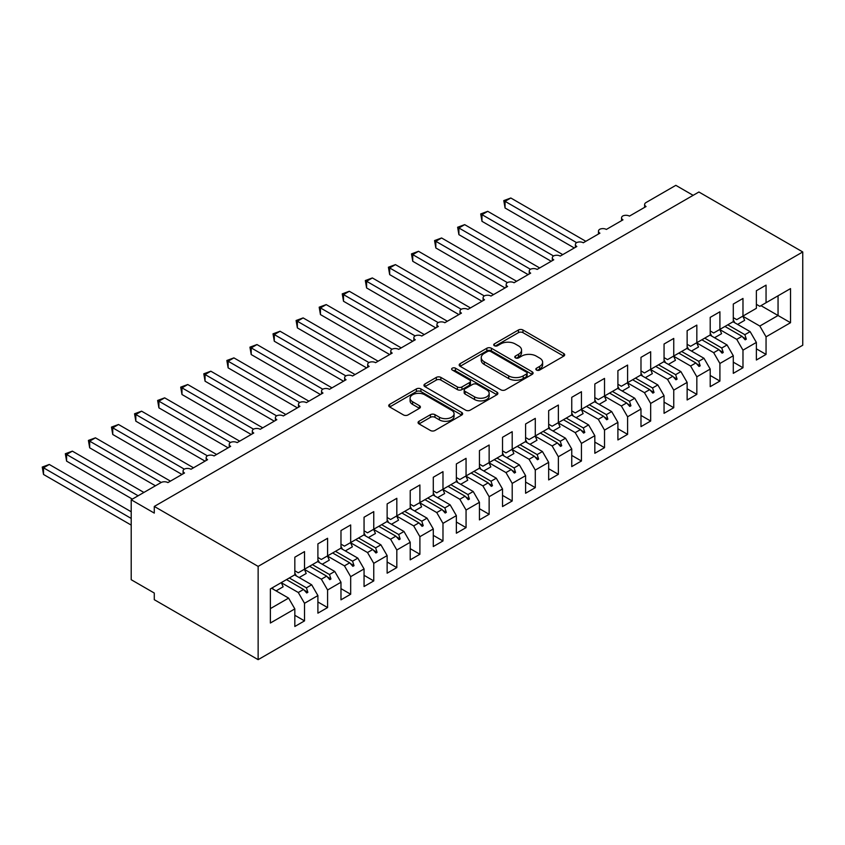 <?xml version="1.0" encoding="UTF-8"?>
<svg xmlns="http://www.w3.org/2000/svg" width="845" height="845" viewBox="0 0 845 845"><rect width="100%" height="100%" fill="white"/><g stroke="black" fill="none" stroke-linecap="round" stroke-linejoin="round"><path stroke-width="1.27" d="M536.512 370.047A2.239 1.299 0 0 0 539.68 370.047L563.742 356.146A3.2 1.848 0 0 0 564.682 354.837A3.2 1.848 0 0 0 563.742 353.537L522.971 329.994A3.2 1.848 0 0 0 518.439 329.994L494.378 343.883A2.239 1.299 0 0 0 493.723 344.802A2.239 1.299 0 0 0 494.378 345.721A2.239 1.299 0 0 0 497.547 345.721L500.662 343.926A10.256 5.915 0 0 1 515.154 343.926L518.555 345.88A10.256 5.915 0 0 1 521.555 350.062A10.256 5.915 0 0 1 518.555 354.256L515.439 356.051A2.239 1.299 0 0 0 514.785 356.97A2.239 1.299 0 0 0 515.439 357.879A2.239 1.299 0 0 0 518.608 357.879L521.724 356.083A10.256 5.915 0 0 1 536.226 356.083L539.617 358.048A10.256 5.915 0 0 1 542.627 362.23A10.256 5.915 0 0 1 539.617 366.413L536.512 368.209A2.239 1.299 0 0 0 535.846 369.128A2.239 1.299 0 0 0 536.512 370.047L536.512 368.209M419.004 421.275A3.2 1.848 0 0 0 418.064 422.584A3.2 1.848 0 0 0 419.004 423.894L430.443 430.496A3.2 1.848 0 0 0 434.974 430.496L461.697 415.064A3.2 1.848 0 0 0 462.637 413.754A3.2 1.848 0 0 0 461.697 412.445L420.926 388.911A3.2 1.848 0 0 0 416.395 388.911L389.672 404.343A3.2 1.848 0 0 0 388.732 405.653A3.2 1.848 0 0 0 389.672 406.952L403.487 414.937A3.2 1.848 0 0 0 408.019 414.937L419.458 408.325A3.2 1.848 0 0 0 420.398 407.026A3.2 1.848 0 0 0 419.458 405.716L412.603 401.755A8.566 4.943 0 0 1 410.089 398.259A8.566 4.943 0 0 1 415.381 393.685A8.566 4.943 0 0 1 424.718 394.763L451.568 410.258A8.566 4.943 0 0 1 454.071 413.754A8.566 4.943 0 0 1 448.779 418.328A8.566 4.943 0 0 1 439.442 417.25L434.974 414.673A3.2 1.848 0 0 0 430.443 414.673L419.004 421.275L419.004 423.894M802.75 251.958L258.137 566.393L258.137 659.66L802.75 345.225L802.75 251.958L698.899 192.005L154.286 506.44L154.286 513.095L131.207 499.775L160.983 482.59A4.89 2.831 180 0 1 167.901 482.59L184.516 472.999A4.89 2.831 0 0 1 183.08 470.992A4.89 2.831 0 0 1 184.294 469.133A4.89 2.831 180 0 1 190.981 469.26L207.595 459.669A4.89 2.831 0 0 1 206.159 457.673A4.89 2.831 0 0 1 207.374 455.814A4.89 2.831 180 0 1 214.06 455.941L230.674 446.35A4.89 2.831 0 0 1 229.238 444.354A4.89 2.831 0 0 1 230.453 442.484A4.89 2.831 180 0 1 237.139 442.622L253.753 433.02A4.89 2.831 0 0 1 252.317 431.024A4.89 2.831 0 0 1 253.521 429.165A4.89 2.831 180 0 1 260.207 429.292L276.822 419.701A4.89 2.831 0 0 1 275.396 417.705A4.89 2.831 0 0 1 276.6 415.846A4.89 2.831 180 0 1 283.286 415.972L299.901 406.382A4.89 2.831 0 0 1 298.465 404.375A4.89 2.831 0 0 1 299.679 402.516A4.89 2.831 180 0 1 306.365 402.642L322.98 393.052A4.89 2.831 0 0 1 321.544 391.055A4.89 2.831 0 0 1 322.758 389.196A4.89 2.831 180 0 1 329.444 389.323L346.059 379.732A4.89 2.831 0 0 1 344.623 377.736A4.89 2.831 0 0 1 345.837 375.877A4.89 2.831 180 0 1 352.523 376.004L369.138 366.413A4.89 2.831 0 0 1 367.702 364.406A4.89 2.831 0 0 1 368.906 362.547A4.89 2.831 180 0 1 375.592 362.674L392.207 353.083A4.89 2.831 0 0 1 390.781 351.087A4.89 2.831 0 0 1 391.985 349.228A4.89 2.831 180 0 1 398.671 349.355L415.286 339.764A4.89 2.831 0 0 1 413.849 337.768A4.89 2.831 0 0 1 415.064 335.898A4.89 2.831 180 0 1 421.75 336.035L438.365 326.434A4.89 2.831 0 0 1 436.928 324.438A4.89 2.831 0 0 1 438.143 322.579A4.89 2.831 180 0 1 444.829 322.705L461.444 313.115A4.89 2.831 0 0 1 460.007 311.118A4.89 2.831 0 0 1 461.222 309.259A4.89 2.831 180 0 1 467.908 309.386L484.523 299.795A4.89 2.831 0 0 1 483.087 297.789A4.89 2.831 0 0 1 484.291 295.93A4.89 2.831 180 0 1 490.977 296.056L507.591 286.466A4.89 2.831 0 0 1 506.166 284.469A4.89 2.831 0 0 1 507.37 282.61A4.89 2.831 180 0 1 514.056 282.737L530.671 273.146A4.89 2.831 0 0 1 529.234 271.15A4.89 2.831 0 0 1 530.449 269.28A4.89 2.831 180 0 1 537.135 269.418L553.75 259.816A4.89 2.831 0 0 1 552.313 257.82A4.89 2.831 0 0 1 553.528 255.961A4.89 2.831 180 0 1 560.214 256.088L576.829 246.497A4.89 2.831 0 0 1 575.392 244.501A4.89 2.831 0 0 1 576.607 242.642A4.89 2.831 180 0 1 583.293 242.768L599.908 233.178A4.89 2.831 0 0 1 598.471 231.171A4.89 2.831 0 0 1 599.675 229.312A4.89 2.831 180 0 1 606.361 229.439L622.976 219.848A4.89 2.831 0 0 1 621.55 217.852A4.89 2.831 0 0 1 622.754 215.993A4.89 2.831 180 0 1 629.44 216.119L646.055 206.529A4.89 2.831 0 0 1 644.619 204.532A4.89 2.831 0 0 1 646.055 202.536L675.831 185.34L693.132 195.332M258.137 566.393L154.286 506.44M500.884 389.82A3.2 1.848 0 0 0 505.416 389.82L532.149 374.388A3.2 1.848 0 0 0 533.089 373.089A3.2 1.848 0 0 0 532.149 371.779L491.378 348.235A3.2 1.848 0 0 0 486.847 348.235L460.113 363.667A3.2 1.848 0 0 0 459.173 364.977A3.2 1.848 0 0 0 460.113 366.286L500.884 389.82M453.195 370.532A2.239 1.299 0 0 1 455.466 370.849L455.466 368.177L496.923 392.112A3.2 1.848 0 0 1 497.863 393.421A3.2 1.848 0 0 1 496.923 394.731L470.19 410.163A3.2 1.848 0 0 1 465.669 410.163L424.887 386.619L424.887 384A3.2 1.848 0 0 0 423.958 385.309A3.2 1.848 0 0 0 424.887 386.619M424.887 384L436.326 377.398A3.2 1.848 0 0 1 440.858 377.398L457.398 386.947A3.2 1.848 0 0 0 461.93 386.947L469.514 382.563A3.2 1.848 0 0 0 470.454 381.253A3.2 1.848 0 0 0 469.514 379.954L452.297 370.015A2.239 1.299 0 0 1 451.642 369.096A2.239 1.299 0 0 1 453.026 367.902A2.239 1.299 0 0 1 455.466 368.177M294.831 570.787L298.285 572.783L304.517 569.192L304.517 551.605L294.831 557.204L294.831 574.79L270.368 588.912L270.368 623.019L294.831 608.896L288.599 598.102L271.52 588.247M294.831 615.287L304.517 620.885L304.517 603.298L317.9 595.567L311.668 584.782L294.599 574.917M281.258 582.68L298.285 592.503L304.517 603.298M317.9 557.468L321.364 559.464L327.596 555.862L327.596 538.276L317.9 543.874L317.9 561.46L304.517 569.192M317.9 601.967L327.596 607.566L327.596 589.979L340.979 582.247L334.747 571.452L317.667 561.598M304.337 569.35L321.364 579.184L327.596 589.979M340.979 544.138L344.443 546.145L350.675 542.543L350.675 524.956L340.979 530.554L340.979 548.141L327.596 555.862M340.979 588.638L350.675 594.236L350.675 576.649L364.058 568.928L357.826 558.133L340.746 548.268M327.416 556.031L344.443 565.854L350.675 576.649M364.058 530.818L367.522 532.815L373.754 529.223L373.754 511.637L364.058 517.224L364.058 534.811L350.675 542.543M364.058 575.318L373.754 580.916L373.754 563.33L387.137 555.598L380.905 544.814L363.825 534.948M350.495 542.701L367.522 552.535L373.754 563.33M387.137 517.499L390.591 519.495L396.823 515.894L396.823 498.307L387.137 503.905L387.137 521.492L373.754 529.223M387.137 561.999L396.823 567.597L396.823 550L410.216 542.279L403.984 531.484L386.904 521.629M373.564 529.382L390.591 539.216L396.823 550M410.216 504.169L413.67 506.166L419.902 502.574L419.902 484.988L410.216 490.586L410.216 508.172L396.823 515.894M410.216 548.669L419.902 554.267L419.902 536.681L433.284 528.949L427.052 518.165L409.983 508.299M396.643 516.063L413.67 525.886L419.902 536.681M433.284 490.85L436.749 492.846L442.981 489.255L442.981 471.658L433.284 477.256L433.284 494.843L419.902 502.574M433.284 535.35L442.981 540.948L442.981 523.361L456.363 515.63L450.132 504.835L433.052 494.98M419.722 502.733L436.749 512.566L442.981 523.361M456.363 477.52L459.828 479.527L466.06 475.925L466.06 458.339L456.363 463.937L456.363 481.523L442.981 489.255M456.363 522.03L466.06 527.618L466.06 510.031L479.442 502.31L473.211 491.515L456.131 481.661M442.801 489.413L459.828 499.247L466.06 510.031M479.442 464.201L482.907 466.197L489.139 462.606L489.139 445.019L479.442 450.607L479.442 468.204L466.06 475.925M479.442 508.701L489.139 514.299L489.139 496.712L502.521 488.98L496.29 478.196L479.21 468.331M465.88 476.094L482.907 485.917L489.139 496.712M502.521 450.881L505.975 452.878L512.207 449.276L512.207 431.689L502.521 437.287L502.521 454.874L489.139 462.606M502.521 495.381L512.207 500.979L512.207 483.393L525.601 475.661L519.369 464.866L502.289 455.011M483.773 470.971L490.818 466.905A26.11 15.073 60 0 0 488.928 462.722L505.975 472.598L512.207 483.393M525.601 437.552L529.054 439.558L535.286 435.957L535.286 418.37L525.601 423.968L525.601 441.555L512.207 449.276M525.601 482.051L535.286 487.649L535.286 470.063L548.669 462.342L542.437 451.547L525.368 441.681M512.028 449.445L529.054 459.268L535.286 470.063M548.669 424.232L552.134 426.229L558.365 422.637L558.365 405.051L548.669 410.638L548.669 428.225L535.286 435.957M548.669 468.732L558.365 474.33L558.365 456.744L571.748 449.012L565.516 438.217L548.437 428.362M535.107 436.115L552.134 445.949L558.365 456.744M571.748 410.913L575.213 412.909L581.444 409.307L581.444 391.721L571.748 397.319L571.748 414.906L558.365 422.637M571.748 455.413L581.444 461L581.444 443.414L594.827 435.693L588.595 424.898L571.516 415.043M558.186 422.796L575.213 432.629L581.444 443.414M594.827 397.583L598.292 399.579L604.524 395.988L604.524 378.402L594.827 384L594.827 401.586L581.444 409.307M594.827 442.083L604.524 447.681L604.524 430.094L617.906 422.363L611.674 411.578L594.595 401.713M581.265 409.476L598.292 419.3L604.524 430.094M617.906 384.264L621.36 386.26L627.592 382.658L627.592 365.072L617.906 370.67L617.906 388.256L604.524 395.988M617.906 428.764L627.592 434.362L627.592 416.775L640.985 409.043L634.753 398.248L617.674 388.394M604.333 396.147L621.36 405.98L627.592 416.775M640.985 370.934L644.439 372.941L650.671 369.339L650.671 351.752L640.985 357.35L640.985 374.937L627.592 382.658M640.985 415.444L650.671 421.032L650.671 403.445L664.054 395.724L657.822 384.929L640.753 375.064M627.412 382.827L644.439 392.661L650.671 403.445M664.054 357.615L667.518 359.611L673.75 356.02L673.75 338.433L664.054 344.021L664.054 361.607L650.671 369.339M664.054 402.114L673.75 407.712L673.75 390.126L687.133 382.394L680.901 371.61L663.821 361.745M645.316 377.704L652.351 373.638A26.11 15.073 60 0 0 650.47 369.455L667.518 379.331L673.75 390.126M687.133 344.295L690.597 346.292L696.829 342.69L696.829 325.103L687.133 330.701L687.133 348.288L673.75 356.02M687.133 388.795L696.829 394.393L696.829 376.796L710.212 369.075L703.98 358.28L686.9 348.425M673.571 356.178L690.597 366.012L696.829 376.796M710.212 330.965L713.676 332.962L719.908 329.37L719.908 311.784L710.212 317.382L710.212 334.969L696.829 342.69M710.212 375.465L719.908 381.063L719.908 363.477L733.291 355.745L727.059 344.961L709.98 335.095M696.65 342.859L713.676 352.682L719.908 363.477M733.291 317.646L736.745 319.642L742.977 316.051L742.977 298.454L733.291 304.052L733.291 321.639L719.908 329.37M733.291 362.146L742.977 367.744L742.977 350.157L756.37 342.426L756.37 360.012L766.056 354.414L766.056 336.828L790.519 322.705L778.055 315.512L778.055 295.792L790.519 288.599L790.519 322.705M719.718 329.529L736.745 339.363L742.977 350.157M756.37 304.327L759.824 306.323L766.056 302.721L766.056 285.135L756.37 290.733L756.37 308.319L742.977 316.051M756.37 348.827L766.056 354.414M742.797 316.21L759.824 326.043L766.056 336.828M131.207 499.775L131.207 579.712L154.286 593.042L154.286 599.696L258.137 659.66M304.517 620.885L294.831 626.483L294.831 608.896M327.596 607.566L317.9 613.153L317.9 595.567M350.675 594.236L340.979 599.834L340.979 582.247M373.754 580.916L364.058 586.514L364.058 568.928M396.823 567.597L387.137 573.185L387.137 555.598M419.902 554.267L410.216 559.865L410.216 542.279M442.981 540.948L433.284 546.546L433.284 528.949M466.06 527.618L456.363 533.216L456.363 515.63M489.139 514.299L479.442 519.897L479.442 502.31M512.207 500.979L502.521 506.567L502.521 488.98M535.286 487.649L525.601 493.248L525.601 475.661M558.365 474.33L548.669 479.928L548.669 462.342M581.444 461L571.748 466.598L571.748 449.012M604.524 447.681L594.827 453.279L594.827 435.693M627.592 434.362L617.906 439.949L617.906 422.363M650.671 421.032L640.985 426.63L640.985 409.043M673.75 407.712L664.054 413.311L664.054 395.724M696.829 394.393L687.133 399.981L687.133 382.394M719.908 381.063L710.212 386.661L710.212 369.075M742.977 367.744L733.291 373.342L733.291 355.745M766.056 302.721L790.519 288.599M306.397 568.104L307.865 567.259M289.317 577.969L306.397 587.824L311.668 584.782M298.285 592.503L303.566 589.461L306.714 592.968L307.865 592.303L306.397 587.824M286.487 579.596L303.566 589.461M329.476 554.785L330.944 553.94M312.396 564.64L329.476 574.505L334.747 571.452M321.364 579.184L326.645 576.142L329.793 579.649L330.944 578.983L329.476 574.505M309.566 566.277L326.645 576.142M352.555 541.455L354.023 540.61M335.476 551.32L352.555 561.175L357.826 558.133M344.443 565.854L349.714 562.812L352.861 566.33L354.023 565.664L352.555 561.175M332.645 552.957L349.714 562.812M375.624 528.136L377.092 527.291M358.555 537.99L375.624 547.856L380.905 544.814M367.522 552.535L372.793 549.493L375.94 553L377.092 552.334L375.624 547.856M355.713 539.628L372.793 549.493M398.703 514.816L400.171 513.961M381.623 524.671L398.703 534.526L403.984 531.484M390.591 539.216L395.872 536.163L399.02 539.68L400.171 539.015L398.703 534.526M378.792 526.308L395.872 536.163M421.782 501.486L423.25 500.641M404.702 511.352L421.782 521.207L427.052 518.165M413.67 525.886L418.951 522.844L422.099 526.35L423.25 525.685L421.782 521.207M401.871 512.989L418.951 522.844M444.861 488.167L446.329 487.322M427.781 498.022L444.861 507.887L450.132 504.835M436.749 512.566L442.03 509.524L445.178 513.031L446.329 512.366L444.861 507.887M424.95 499.659L442.03 509.524M467.94 474.837L469.408 473.992M450.86 484.703L467.94 494.557L473.211 491.515M459.828 499.247L465.099 496.195L468.246 499.712L469.408 499.046L467.94 494.557M448.03 486.34L465.099 496.195M491.008 461.518L492.477 460.673M473.939 471.383L491.008 481.238L496.29 478.196M482.907 485.917L488.178 482.875L491.325 486.382L492.477 485.717L491.008 481.238M471.098 473.01L488.178 482.875M514.087 448.199L515.556 447.343M497.008 458.053L514.087 467.919L519.369 464.866M505.975 472.598L511.257 469.545L514.404 473.063L515.556 472.397L514.087 467.919M494.177 459.691L511.257 469.545M537.166 434.869L538.635 434.024M520.087 444.734L537.166 454.589L542.437 451.547M529.054 459.268L534.336 456.226L537.483 459.743L538.635 459.078L537.166 454.589M517.256 446.371L534.336 456.226M560.246 421.549L561.714 420.704M543.166 431.404L560.246 441.27L565.516 438.217M552.134 445.949L557.415 442.907L560.562 446.413L561.714 445.748L560.246 441.27M540.335 433.041L557.415 442.907M583.325 408.23L584.793 407.374M566.245 418.085L583.325 427.94L588.595 424.898M575.213 432.629L580.483 429.577L583.631 433.094L584.793 432.429L583.325 427.94M563.414 419.722L580.483 429.577M606.393 394.9L607.861 394.055M589.324 404.766L606.393 414.62L611.674 411.578M598.292 419.3L603.562 416.258L606.71 419.764L607.861 419.099L606.393 414.62M586.483 406.392L603.562 416.258M629.472 381.581L630.94 380.736M612.393 391.436L629.472 401.301L634.753 398.248M621.36 405.98L626.641 402.938L629.789 406.445L630.94 405.78L629.472 401.301M609.562 393.073L626.641 402.938M652.551 368.251L654.019 367.406M635.472 378.116L652.551 387.971L657.822 384.929M644.439 392.661L649.72 389.608L652.868 393.126L654.019 392.46L652.551 387.971M632.641 379.754L649.72 389.608M675.63 354.932L677.098 354.087M658.551 364.786L675.63 374.652L680.901 371.61M667.518 379.331L672.8 376.289L675.947 379.796L677.098 379.13L675.63 374.652M655.72 366.424L672.8 376.289M698.709 341.612L700.178 340.757M681.63 351.467L698.709 361.322L703.98 358.28M690.597 366.012L695.868 362.959L699.016 366.476L700.178 365.811L698.709 361.322M678.799 353.104L695.868 362.959M721.778 328.282L723.246 327.438M704.709 338.148L721.778 348.003L727.059 344.961M713.676 352.682L718.947 349.64L722.095 353.157L723.246 352.481L721.778 348.003M701.868 339.785L718.947 349.64M744.857 314.963L746.325 314.118M727.777 324.818L744.857 334.683L750.138 331.631L733.059 321.776M736.745 339.363L742.026 336.321L745.174 339.827L746.325 339.162L744.857 334.683M724.947 326.455L742.026 336.321M750.138 331.631L756.37 342.426M759.824 326.043L778.055 315.512L760.975 305.658M270.368 608.632L288.599 598.102M742.702 337.07L746.325 339.162M719.623 350.39L723.246 352.481M696.544 363.72L700.178 365.811M673.465 377.039L677.098 379.13M650.386 390.358L654.019 392.46M627.317 403.688L630.94 405.78M604.238 417.007L607.861 419.099M581.159 430.327L584.793 432.429M558.08 443.657L561.714 445.748M535.001 456.976L538.635 459.078M511.933 470.306L515.556 472.397M488.854 483.625L492.477 485.717M465.775 496.945L469.408 499.046M442.695 510.274L446.329 512.366M419.616 523.594L423.25 525.685M396.548 536.913L400.171 539.015M373.469 550.243L377.092 552.334M350.39 563.562L354.023 565.664M327.311 576.892L330.944 578.983M304.232 590.211L307.865 592.303M537.399 370.363L539.617 369.075A10.256 5.915 0 0 0 542.627 364.892L542.627 362.23M521.555 350.062L521.555 352.735A10.256 5.915 0 0 1 518.555 356.917L516.337 358.195M563.742 353.537L563.742 356.146L522.971 332.655A3.2 1.848 0 0 0 518.439 332.655L495.276 346.038M532.107 374.419L491.378 350.897A3.2 1.848 0 0 0 486.847 350.897L460.155 366.308M526.488 373.997A2.239 1.299 0 0 0 527.143 373.089A2.239 1.299 0 0 0 526.488 372.17L490.691 351.509A2.239 1.299 0 0 0 487.523 351.509L484.238 353.4A10.256 5.915 0 0 0 481.238 357.583A10.256 5.915 0 0 0 484.238 361.776L508.701 375.898A10.256 5.915 0 0 0 523.203 375.898L526.488 373.997L526.488 376.669A2.239 1.299 0 0 0 527.143 375.75L527.143 373.089M481.238 357.583L481.238 360.255A10.256 5.915 0 0 0 484.238 364.438L484.238 361.776M526.488 376.669L523.203 378.56A10.256 5.915 0 0 1 508.701 378.56L484.238 364.438M424.929 386.64L436.326 380.06L436.326 377.398M470.454 381.253L470.454 383.926A3.2 1.848 0 0 1 469.514 385.236L461.93 389.608A3.2 1.848 0 0 1 457.398 389.608L440.858 380.06A3.2 1.848 0 0 0 436.326 380.06M455.466 370.849L496.881 394.752M474.552 396.854A8.566 4.943 0 0 0 483.889 397.921A8.566 4.943 0 0 0 489.181 393.358A8.566 4.943 0 0 0 486.678 389.862L477.214 384.401A3.2 1.848 0 0 0 472.682 384.401L465.099 388.774A3.2 1.848 0 0 0 464.158 390.084A3.2 1.848 0 0 0 465.099 391.393L474.552 396.854L474.552 399.516A8.566 4.943 0 0 0 483.889 400.593A8.566 4.943 0 0 0 489.181 396.02L489.181 393.358M464.158 390.084L464.158 392.745A3.2 1.848 0 0 0 465.099 394.055L465.099 391.393M474.552 399.516L465.099 394.055M454.071 413.754L454.071 416.416A8.566 4.943 0 0 1 448.779 420.99A8.566 4.943 0 0 1 439.442 419.923L434.974 417.335A3.2 1.848 0 0 0 430.443 417.335L419.046 423.915M410.089 398.259L410.089 400.921A8.566 4.943 0 0 0 412.603 404.417L412.603 401.755M419.458 405.716L419.458 408.325L412.603 404.417M461.655 415.085L420.926 391.573A3.2 1.848 0 0 0 416.395 391.573L389.714 406.984M503.789 200.603L505.056 201.332L505.056 207.997L503.789 200.603L510.824 198.005L505.056 201.332L576.607 242.642M505.056 207.997L574.283 247.965M510.824 198.005L585.828 241.3M733.291 319.885A26.11 15.073 60 0 1 734.759 322.758M742.776 316.167A26.11 15.073 60 0 1 744.656 320.35L737.622 324.406M480.71 213.922L481.977 214.651L481.977 221.316L480.71 213.922L487.745 211.324L481.977 214.651L553.528 255.961M481.977 221.316L551.215 261.285M487.745 211.324L562.749 254.63M710.212 333.205A26.11 15.073 60 0 1 711.68 336.078M719.697 329.487A26.11 15.073 60 0 1 721.588 333.669L714.543 337.736M457.631 227.252L458.898 227.981L458.898 234.646L457.631 227.252L464.676 224.643L458.898 227.981L530.449 269.28M458.898 234.646L528.136 274.614M464.676 224.643L539.67 267.95M687.133 346.534A26.11 15.073 60 0 1 688.601 349.407M696.618 342.806A26.11 15.073 60 0 1 698.509 346.999L691.463 351.055M434.562 240.571L435.83 241.3L435.83 247.965L434.562 240.571L441.597 237.973L435.83 241.3L507.37 282.61M435.83 247.965L505.056 287.934M441.597 237.973L516.591 281.269M664.054 359.854A26.11 15.073 60 0 1 665.533 362.727M673.549 356.136A26.11 15.073 60 0 1 675.43 360.319L668.395 364.385M411.483 253.891L412.751 254.63L412.751 261.285L411.483 253.891L418.518 251.292L412.751 254.63L484.291 295.93M412.751 261.285L481.977 301.253M418.518 251.292L493.522 294.599M640.985 373.173A26.11 15.073 60 0 1 642.453 376.046M388.404 267.221L389.672 267.95L389.672 274.614L388.404 267.221L395.439 264.622L389.672 267.95L461.222 309.259M389.672 274.614L458.898 314.583M395.439 264.622L470.443 307.918M617.906 386.503A26.11 15.073 60 0 1 619.374 389.376M627.391 382.785A26.11 15.073 60 0 1 629.271 386.968L622.237 391.024M365.325 280.54L366.593 281.269L366.593 287.934L365.325 280.54L372.36 277.942L366.593 281.269L438.143 322.579M366.593 287.934L435.83 327.902M372.36 277.942L447.364 321.237M594.827 399.822A26.11 15.073 60 0 1 596.295 402.695M604.312 396.104A26.11 15.073 60 0 1 606.203 400.287L599.158 404.354M342.246 293.859L343.514 294.599L343.514 301.253L342.246 293.859L349.291 291.261L343.514 294.599L415.064 335.898M343.514 301.253L412.751 341.232M349.291 291.261L424.285 334.567M571.748 413.152A26.11 15.073 60 0 1 573.216 416.025M581.233 409.424A26.11 15.073 60 0 1 583.124 413.606L576.079 417.673M319.178 307.189L320.445 307.918L320.445 314.583L319.178 307.189L326.212 304.591L320.445 307.918L391.985 349.228M320.445 314.583L389.672 354.551M326.212 304.591L401.206 347.887M548.669 426.471A26.11 15.073 60 0 1 550.148 429.344M558.165 422.753A26.11 15.073 60 0 1 560.045 426.936L553.01 431.003M296.099 320.508L297.366 321.248L297.366 327.902L296.099 320.508L303.133 317.91L297.366 321.248L368.906 362.547M297.366 327.902L366.593 367.871M303.133 317.91L378.137 361.216M525.601 439.791A26.11 15.073 60 0 1 527.069 442.664M535.086 436.073A26.11 15.073 60 0 1 536.966 440.256L529.931 444.322M273.019 333.838L274.287 334.567L274.287 341.232L273.019 333.838L280.054 331.24L274.287 334.567L345.837 375.877M274.287 341.232L343.514 381.201M280.054 331.24L355.058 374.536M502.521 453.121A26.11 15.073 60 0 1 503.99 455.994M512.007 449.392A26.11 15.073 60 0 1 513.887 453.585L506.852 457.641M249.94 347.158L251.208 347.887L251.208 354.551L249.94 347.158L256.975 344.559L251.208 347.887L322.758 389.196M251.208 354.551L320.445 394.52M256.975 344.559L331.979 387.855M479.442 466.44A26.11 15.073 60 0 1 480.911 469.313M226.861 360.477L228.129 361.216L228.129 367.871L226.861 360.477L233.907 357.879L228.129 361.216L299.679 402.516M228.129 367.871L297.366 407.839M233.907 357.879L308.9 401.185M456.363 479.759A26.11 15.073 60 0 1 457.832 482.643M465.849 476.041A26.11 15.073 60 0 1 467.739 480.224L460.694 484.291M203.793 373.807L205.06 374.536L205.06 381.201L203.793 373.807L210.827 371.208L205.06 374.536L276.6 415.846M205.06 381.201L274.287 421.169M210.827 371.208L285.821 414.504M433.284 493.089A26.11 15.073 60 0 1 434.763 495.962M442.78 489.371A26.11 15.073 60 0 1 444.66 493.554L437.625 497.61M180.714 387.126L181.981 387.855L181.981 394.52L180.714 387.126L187.748 384.528L181.981 387.855L253.521 429.165M181.981 394.52L251.208 434.488M187.748 384.528L262.753 427.834M410.216 506.408A26.11 15.073 60 0 1 411.684 509.281M419.701 502.69A26.11 15.073 60 0 1 421.581 506.873L414.546 510.94M157.635 400.456L158.902 401.185L158.902 407.85L157.635 400.456L164.669 397.847L158.902 401.185L230.453 442.484M158.902 407.85L228.129 447.818M164.669 397.847L239.674 441.153M387.137 519.738A26.11 15.073 60 0 1 388.605 522.611M396.622 516.01A26.11 15.073 60 0 1 398.502 520.203L391.467 524.259M134.556 413.775L135.823 414.504L135.823 421.169L134.556 413.775L141.59 411.177L135.823 414.504L207.374 455.814M135.823 421.169L205.06 461.138M141.59 411.177L216.595 454.473M364.058 533.058A26.11 15.073 60 0 1 365.526 535.931M373.543 529.34A26.11 15.073 60 0 1 375.433 533.522L368.388 537.589M111.477 427.095L112.744 427.834L112.744 434.488L111.477 427.095L118.522 424.496L112.744 427.834L184.294 469.133M112.744 434.488L181.981 474.457M118.522 424.496L193.516 467.803M340.979 546.377A26.11 15.073 60 0 1 342.447 549.25M350.464 542.659A26.11 15.073 60 0 1 352.354 546.842L345.309 550.908M88.408 440.425L89.676 441.153L89.676 447.818L88.408 440.425L95.443 437.826L89.676 441.153L161.215 482.463M89.676 447.818L155.438 485.79M95.443 437.826L170.436 481.122M317.9 559.707A26.11 15.073 60 0 1 319.378 562.58M327.395 555.989A26.11 15.073 60 0 1 329.275 560.172L322.241 564.228M65.329 453.744L66.597 454.473L66.597 461.138L65.329 453.744L72.364 451.145L66.597 454.473L138.136 495.783M66.597 461.138L132.359 499.11M72.364 451.145L143.904 492.445M294.831 573.026A26.11 15.073 60 0 1 296.299 575.899M304.316 569.308A26.11 15.073 60 0 1 306.196 573.491L299.162 577.557M42.25 467.063L43.517 467.803L43.517 474.457L42.25 467.063L49.285 464.465L43.517 467.803L131.207 518.429M43.517 474.457L131.207 525.094M49.285 464.465L131.207 511.764M272.47 587.697A26.11 15.073 60 0 1 273.22 589.229M281.237 582.627A26.11 15.073 60 0 1 283.117 586.81L276.083 590.877M539.617 369.075L539.617 366.413M515.439 357.879L515.439 356.051M518.555 356.917L518.555 354.256M494.378 345.721L494.378 343.883M518.439 332.655L518.439 329.994M522.971 332.655L522.971 329.994M460.113 366.286L460.113 363.667M486.847 350.897L486.847 348.235M491.378 350.897L491.378 348.235M532.149 374.388L532.149 371.779M508.701 378.56L508.701 375.898M523.203 378.56L523.203 375.898M440.858 380.06L440.858 377.398M457.398 389.608L457.398 386.947M461.93 389.608L461.93 386.947M469.514 385.236L469.514 382.563M496.923 394.731L496.923 392.112M430.443 417.335L430.443 414.673M434.974 417.335L434.974 414.673M439.442 419.923L439.442 417.25M389.672 406.952L389.672 404.343M416.395 391.573L416.395 388.911M420.926 391.573L420.926 388.911M461.697 415.064L461.697 412.445M644.619 207.352L644.619 204.532M621.55 220.682L621.55 217.852M598.471 234.002L598.471 231.171M575.392 247.321L575.392 244.501M552.313 260.651L552.313 257.82M529.234 273.97L529.234 271.15M506.166 287.3L506.166 284.469M483.087 300.619L483.087 297.789M460.007 313.939L460.007 311.118M436.928 327.268L436.928 324.438M413.849 340.588L413.849 337.768M390.781 353.918L390.781 351.087M367.702 367.237L367.702 364.406M344.623 380.556L344.623 377.736M321.544 393.886L321.544 391.055M298.465 407.205L298.465 404.375M275.396 420.525L275.396 417.705M252.317 433.855L252.317 431.024M229.238 447.174L229.238 444.354M206.159 460.504L206.159 457.673M183.08 473.823L183.08 470.992"/></g></svg>
